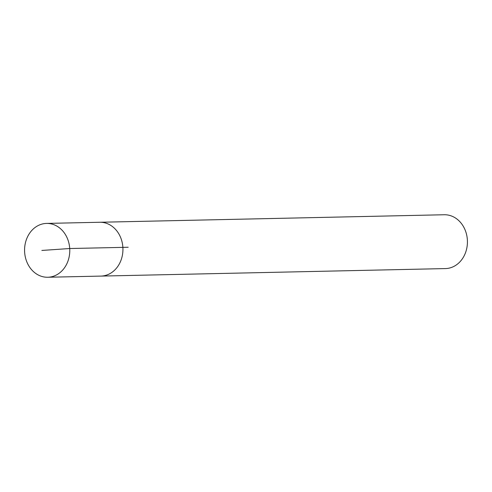 <?xml version="1.0" encoding="UTF-8"?>
<svg xmlns="http://www.w3.org/2000/svg" width="492" height="492" viewBox="0 0 492 492"><rect width="100%" height="100%" fill="white"/><g stroke="black" fill="none" stroke-linecap="round" stroke-linejoin="round"><path stroke-width="0.74" d="M48.868 277.193A26.919 22.601 88.8 0 1 47.761 277.248A26.919 22.601 88.8 0 1 24.6 251.486A26.919 22.601 88.8 0 1 45.485 223.473A26.919 22.601 88.8 0 1 46.592 223.417A26.919 22.601 88.8 0 1 69.753 249.186A26.919 22.601 88.8 0 1 48.868 277.193M98.646 222.316A26.919 22.601 88.8 0 1 99.747 222.261L444.239 214.752A26.919 22.601 -91.2 0 1 467.4 240.514A26.919 22.601 -91.2 0 1 446.515 268.527A26.919 22.601 -91.2 0 1 445.408 268.583L100.921 276.092A26.919 22.601 -91.2 0 0 102.022 276.03A26.919 22.601 -91.2 0 0 122.908 248.023A26.919 22.601 -91.2 0 0 99.747 222.261A26.919 22.601 88.8 0 1 122.908 248.023A26.919 22.601 88.8 0 1 102.022 276.03A26.919 22.601 88.8 0 1 100.921 276.092L47.761 277.248M41.857 250.446L69.716 248.528L128.197 247.255M99.747 222.261L46.592 223.417"/></g></svg>
